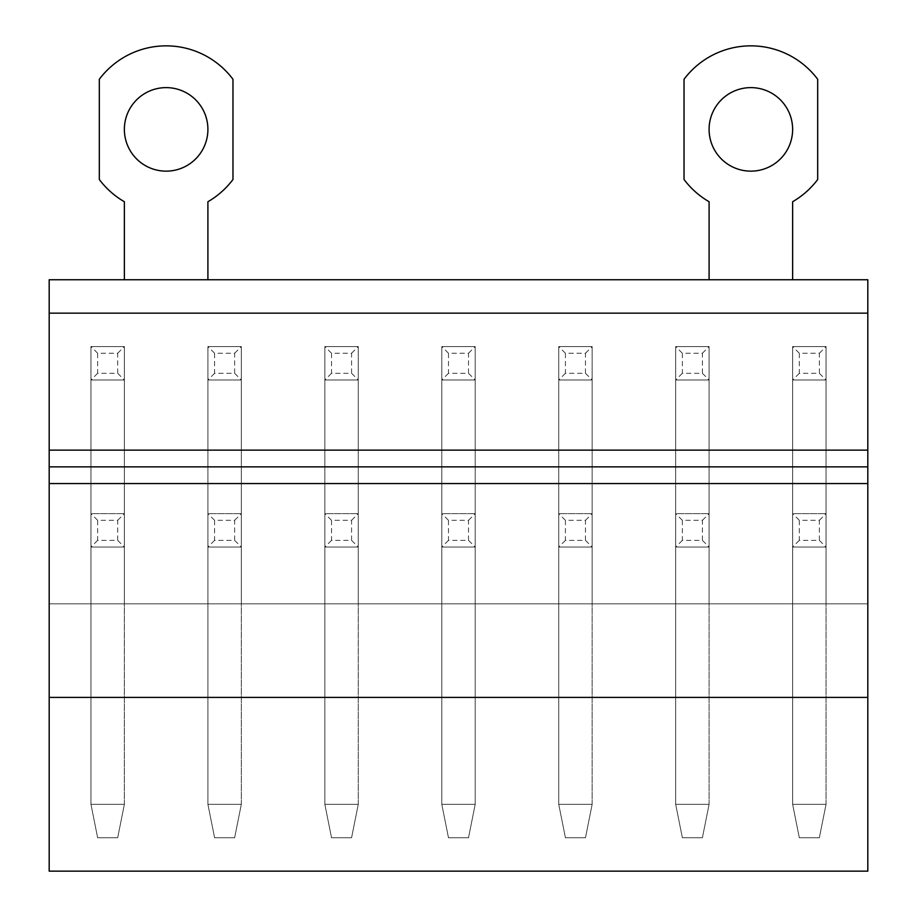 <?xml version="1.0" encoding="UTF-8"?>
<svg xmlns="http://www.w3.org/2000/svg" width="917" height="917" viewBox="0 0 917 917"><rect width="100%" height="100%" fill="white"/><g stroke="black" fill="none" stroke-linecap="round" stroke-linejoin="round"><path stroke-width="0.69" stroke-dasharray="4.58 3.44" d="M124.368 279.742L124.368 201.729A83.768 83.768 0 0 1 99.311 179.503L99.311 79.263A83.539 83.539 0 0 1 232.964 79.263L232.964 179.503A83.768 83.768 0 0 1 207.907 201.729L207.907 279.742L49.186 279.742L49.186 871.15L867.814 871.15L49.186 871.15L867.814 871.15L49.186 871.15L867.814 871.15L49.186 871.15L49.186 603.844L49.186 871.15L49.186 603.844L49.186 871.15L867.814 871.15L867.814 279.742L709.093 279.742L709.093 201.729A83.768 83.768 0 0 1 684.036 179.503L684.036 79.263A83.539 83.539 0 0 1 817.689 79.263L817.689 179.503A83.768 83.768 0 0 1 792.632 201.729L792.632 279.742M49.186 603.844L867.814 603.844L49.186 603.844M124.368 603.844L90.955 603.844L90.955 346.569L90.955 379.982L124.368 379.982L90.955 379.982L124.368 379.982L90.955 379.982L90.955 603.844L90.955 547.048L124.368 547.048L90.955 547.048L90.955 513.635L124.368 513.635L124.368 547.048L90.955 547.048L90.955 804.324L90.955 346.569L124.368 346.569L124.368 603.844L90.955 603.844L90.955 513.635L90.955 547.048L124.368 547.048L124.368 603.844L90.955 603.844L124.368 603.844L124.368 346.569L90.955 346.569L90.955 804.324L97.638 837.737L117.685 837.737L97.638 837.737L90.955 804.324L90.955 513.635L124.368 513.635L90.955 513.635L124.368 513.635L124.368 804.324L90.955 804.324L97.638 837.737L117.685 837.737L97.638 837.737L90.955 804.324L124.368 804.324L124.368 346.569L90.955 346.569L124.368 346.569L124.368 804.324L117.685 837.737L124.368 804.324L90.955 804.324L124.368 804.324L124.368 603.844M241.32 603.844L207.907 603.844L207.907 346.569L207.907 379.982L241.32 379.982L207.907 379.982L241.32 379.982L207.907 379.982L207.907 603.844L207.907 547.048L241.32 547.048L207.907 547.048L207.907 513.635L241.32 513.635L241.32 547.048L207.907 547.048L207.907 804.324L207.907 346.569L241.32 346.569L241.32 603.844L207.907 603.844L207.907 513.635L207.907 547.048L241.32 547.048L241.32 603.844L207.907 603.844L241.32 603.844L241.32 346.569L207.907 346.569L207.907 804.324L214.589 837.737L234.637 837.737L214.589 837.737L207.907 804.324L207.907 513.635L241.32 513.635L207.907 513.635L241.32 513.635L241.32 804.324L207.907 804.324L214.589 837.737L234.637 837.737L214.589 837.737L207.907 804.324L241.32 804.324L241.32 346.569L207.907 346.569L241.32 346.569L241.32 804.324L234.637 837.737L241.32 804.324L207.907 804.324L241.32 804.324L241.32 603.844M358.26 603.844L324.847 603.844L324.847 346.569L324.847 379.982L358.26 379.982L324.847 379.982L358.26 379.982L324.847 379.982L324.847 603.844L324.847 547.048L358.26 547.048L324.847 547.048L324.847 513.635L358.26 513.635L358.26 547.048L324.847 547.048L324.847 804.324L324.847 346.569L358.26 346.569L358.26 603.844L324.847 603.844L324.847 513.635L324.847 547.048L358.26 547.048L358.26 603.844L324.847 603.844L358.26 603.844L358.26 346.569L324.847 346.569L324.847 804.324L331.53 837.737L351.578 837.737L331.53 837.737L324.847 804.324L324.847 513.635L358.26 513.635L324.847 513.635L358.26 513.635L358.26 804.324L324.847 804.324L331.53 837.737L351.578 837.737L331.53 837.737L324.847 804.324L358.26 804.324L358.26 346.569L324.847 346.569L358.26 346.569L358.26 804.324L351.578 837.737L358.26 804.324L324.847 804.324L358.26 804.324L358.26 603.844M475.201 603.844L441.799 603.844L441.799 346.569L441.799 379.982L475.201 379.982L441.799 379.982L475.201 379.982L441.799 379.982L441.799 603.844L441.799 547.048L475.201 547.048L441.799 547.048L441.799 513.635L475.201 513.635L475.201 547.048L441.799 547.048L441.799 804.324L441.799 346.569L475.201 346.569L475.201 603.844L441.799 603.844L441.799 513.635L441.799 547.048L475.201 547.048L475.201 603.844L441.799 603.844L475.201 603.844L475.201 346.569L441.799 346.569L441.799 804.324L448.482 837.737L468.518 837.737L448.482 837.737L441.799 804.324L441.799 513.635L475.201 513.635L441.799 513.635L475.201 513.635L475.201 804.324L441.799 804.324L448.482 837.737L468.518 837.737L448.482 837.737L441.799 804.324L475.201 804.324L475.201 346.569L441.799 346.569L475.201 346.569L475.201 804.324L468.518 837.737L475.201 804.324L441.799 804.324L475.201 804.324L475.201 603.844M592.153 603.844L558.74 603.844L558.74 346.569L558.74 379.982L592.153 379.982L558.74 379.982L592.153 379.982L558.74 379.982L558.74 603.844L558.74 547.048L592.153 547.048L558.74 547.048L558.74 513.635L592.153 513.635L592.153 547.048L558.74 547.048L558.74 804.324L558.74 346.569L592.153 346.569L592.153 603.844L558.74 603.844L558.74 513.635L558.74 547.048L592.153 547.048L592.153 603.844L558.74 603.844L592.153 603.844L592.153 346.569L558.74 346.569L558.74 804.324L565.422 837.737L585.47 837.737L565.422 837.737L558.74 804.324L558.74 513.635L592.153 513.635L558.74 513.635L592.153 513.635L592.153 804.324L558.74 804.324L565.422 837.737L585.47 837.737L565.422 837.737L558.74 804.324L592.153 804.324L592.153 346.569L558.74 346.569L592.153 346.569L592.153 804.324L585.47 837.737L592.153 804.324L558.74 804.324L592.153 804.324L592.153 603.844M709.093 603.844L675.68 603.844L675.68 346.569L675.68 379.982L709.093 379.982L675.68 379.982L709.093 379.982L675.68 379.982L675.68 603.844L675.68 547.048L709.093 547.048L675.68 547.048L675.68 513.635L709.093 513.635L709.093 547.048L675.68 547.048L675.68 804.324L675.68 346.569L709.093 346.569L709.093 603.844L675.68 603.844L675.68 513.635L675.68 547.048L709.093 547.048L709.093 603.844L675.68 603.844L709.093 603.844L709.093 346.569L675.68 346.569L675.68 804.324L682.363 837.737L702.411 837.737L682.363 837.737L675.68 804.324L675.68 513.635L709.093 513.635L675.68 513.635L709.093 513.635L709.093 804.324L675.68 804.324L682.363 837.737L702.411 837.737L682.363 837.737L675.68 804.324L709.093 804.324L709.093 346.569L675.68 346.569L709.093 346.569L709.093 804.324L702.411 837.737L709.093 804.324L675.68 804.324L709.093 804.324L709.093 603.844M826.045 603.844L792.632 603.844L792.632 346.569L792.632 379.982L826.045 379.982L792.632 379.982L826.045 379.982L792.632 379.982L792.632 603.844L792.632 547.048L826.045 547.048L792.632 547.048L792.632 513.635L826.045 513.635L826.045 547.048L792.632 547.048L792.632 804.324L792.632 346.569L826.045 346.569L826.045 603.844L792.632 603.844L792.632 513.635L792.632 547.048L826.045 547.048L826.045 603.844L792.632 603.844L826.045 603.844L826.045 346.569L792.632 346.569L792.632 804.324L799.315 837.737L819.362 837.737L799.315 837.737L792.632 804.324L792.632 513.635L826.045 513.635L792.632 513.635L826.045 513.635L826.045 804.324L792.632 804.324L799.315 837.737L819.362 837.737L799.315 837.737L792.632 804.324L826.045 804.324L826.045 346.569L792.632 346.569L826.045 346.569L826.045 804.324L819.362 837.737L826.045 804.324L792.632 804.324L826.045 804.324L826.045 603.844M49.186 697.401L867.814 697.401M49.186 466.856L867.814 466.856M207.907 279.742L709.093 279.742M750.863 171.147A41.769 41.769 0 0 1 709.093 129.377A41.769 41.769 0 0 1 750.863 87.619A41.769 41.769 0 0 1 792.632 129.377A41.769 41.769 0 0 1 750.863 171.147M166.137 87.619A41.769 41.769 0 0 1 207.907 129.377A41.769 41.769 0 0 1 166.137 171.147A41.769 41.769 0 0 1 124.368 129.377A41.769 41.769 0 0 1 166.137 87.619M117.685 373.299L117.685 353.251L97.638 353.251L97.638 373.299L117.685 373.299L124.368 379.982M97.638 373.299L90.955 379.982M117.685 353.251L124.368 346.569M97.638 353.251L90.955 346.569M124.368 804.324L117.685 837.737L124.368 804.324M117.685 540.365L117.685 520.317L97.638 520.317L97.638 540.365L117.685 540.365L124.368 547.048M97.638 540.365L90.955 547.048M117.685 520.317L124.368 513.635M97.638 520.317L90.955 513.635M234.637 373.299L234.637 353.251L214.589 353.251L214.589 373.299L234.637 373.299L241.32 379.982M214.589 373.299L207.907 379.982M234.637 353.251L241.32 346.569M214.589 353.251L207.907 346.569M241.32 804.324L234.637 837.737L241.32 804.324M234.637 540.365L234.637 520.317L214.589 520.317L214.589 540.365L234.637 540.365L241.32 547.048M214.589 540.365L207.907 547.048M234.637 520.317L241.32 513.635M214.589 520.317L207.907 513.635M351.578 373.299L351.578 353.251L331.53 353.251L331.53 373.299L351.578 373.299L358.26 379.982M331.53 373.299L324.847 379.982M351.578 353.251L358.26 346.569M331.53 353.251L324.847 346.569M358.26 804.324L351.578 837.737L358.26 804.324M351.578 540.365L351.578 520.317L331.53 520.317L331.53 540.365L351.578 540.365L358.26 547.048M331.53 540.365L324.847 547.048M351.578 520.317L358.26 513.635M331.53 520.317L324.847 513.635M468.518 373.299L468.518 353.251L448.482 353.251L448.482 373.299L468.518 373.299L475.201 379.982M448.482 373.299L441.799 379.982M468.518 353.251L475.201 346.569M448.482 353.251L441.799 346.569M475.201 804.324L468.518 837.737L475.201 804.324M468.518 540.365L468.518 520.317L448.482 520.317L448.482 540.365L468.518 540.365L475.201 547.048M448.482 540.365L441.799 547.048M468.518 520.317L475.201 513.635M448.482 520.317L441.799 513.635M585.47 373.299L585.47 353.251L565.422 353.251L565.422 373.299L585.47 373.299L592.153 379.982M565.422 373.299L558.74 379.982M585.47 353.251L592.153 346.569M565.422 353.251L558.74 346.569M592.153 804.324L585.47 837.737L592.153 804.324M585.47 540.365L585.47 520.317L565.422 520.317L565.422 540.365L585.47 540.365L592.153 547.048M565.422 540.365L558.74 547.048M585.47 520.317L592.153 513.635M565.422 520.317L558.74 513.635M702.411 373.299L702.411 353.251L682.363 353.251L682.363 373.299L702.411 373.299L709.093 379.982M682.363 373.299L675.68 379.982M702.411 353.251L709.093 346.569M682.363 353.251L675.68 346.569M709.093 804.324L702.411 837.737L709.093 804.324M702.411 540.365L702.411 520.317L682.363 520.317L682.363 540.365L702.411 540.365L709.093 547.048M682.363 540.365L675.68 547.048M702.411 520.317L709.093 513.635M682.363 520.317L675.68 513.635M819.362 373.299L819.362 353.251L799.315 353.251L799.315 373.299L819.362 373.299L826.045 379.982M799.315 373.299L792.632 379.982M819.362 353.251L826.045 346.569M799.315 353.251L792.632 346.569M826.045 804.324L819.362 837.737L826.045 804.324M819.362 540.365L819.362 520.317L799.315 520.317L799.315 540.365L819.362 540.365L826.045 547.048M799.315 540.365L792.632 547.048M819.362 520.317L826.045 513.635M799.315 520.317L792.632 513.635"/><path stroke-width="1.38" d="M49.186 871.15L867.814 871.15L867.814 697.401L49.186 697.401L49.186 871.15M49.186 697.401L49.186 483.557L867.814 483.557L867.814 697.401M867.814 483.557L867.814 466.856L49.186 466.856L49.186 483.557M49.186 313.155L867.814 313.155L867.814 279.742L49.186 279.742L49.186 466.856M867.814 313.155L867.814 466.856M207.907 279.742L207.907 201.729A83.768 83.768 0 0 0 232.964 179.503L232.964 79.263A83.539 83.539 0 0 0 99.311 79.263L99.311 179.503A83.768 83.768 0 0 0 124.368 201.729L124.368 279.742M166.137 87.619A41.769 41.769 0 0 0 124.368 129.377A41.769 41.769 0 0 0 166.137 171.147A41.769 41.769 0 0 0 207.907 129.377A41.769 41.769 0 0 0 166.137 87.619M792.632 279.742L792.632 201.729A83.768 83.768 0 0 0 817.689 179.503L817.689 79.263A83.539 83.539 0 0 0 684.036 79.263L684.036 179.503A83.768 83.768 0 0 0 709.093 201.729L709.093 279.742M750.863 87.619A41.769 41.769 0 0 0 709.093 129.377A41.769 41.769 0 0 0 750.863 171.147A41.769 41.769 0 0 0 792.632 129.377A41.769 41.769 0 0 0 750.863 87.619M867.814 450.144L49.186 450.144"/></g></svg>
